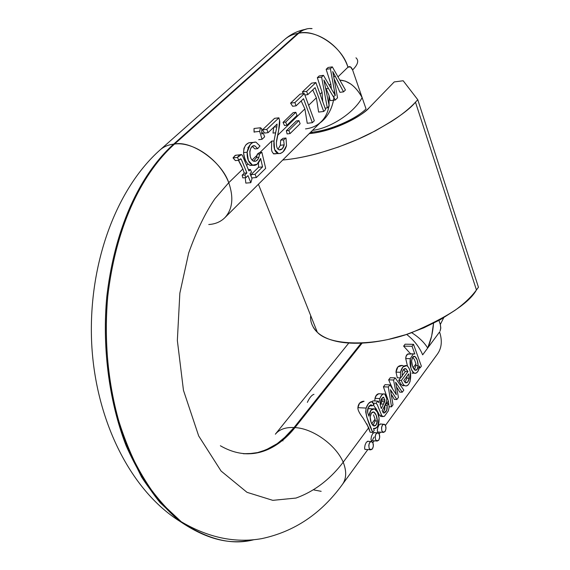 <?xml version="1.0" encoding="UTF-8"?>
<svg xmlns="http://www.w3.org/2000/svg" width="570" height="570" viewBox="0 0 570 570"><rect width="100%" height="100%" fill="white"/><g stroke="black" fill="none" stroke-linecap="round" stroke-linejoin="round"><path stroke-width="0.85" d="M310.693 315.602C310.03 321.501 312.239 327.059 317.326 332.274C329.702 345.905 373.87 346.838 411.312 332.787C447.514 317.233 469.224 302.955 476.449 289.966L415.473 102.187C408.825 110.409 393.713 120.861 370.151 133.537C346.097 145.778 310.258 157.698 282.756 160.006L283.832 159.913C294.633 158.902 306.446 156.636 319.271 153.095L338.466 147.024L357.483 139.472L375.466 130.801L391.569 121.403C401.643 114.898 409.609 108.492 415.473 102.187L476.449 289.966C471.354 296.892 464.244 303.653 455.109 310.265L440.411 319.62L423.816 327.836L406.104 334.576L388.07 339.492C375.951 342.15 364.679 343.404 354.248 343.254C343.845 343.083 335.117 341.594 328.049 338.787C321.017 335.965 316.094 332.125 313.286 327.266M394.233 81.93L369.267 107.652L394.233 81.93L403.182 80.762L417.774 99.714L415.473 102.187L417.774 99.714L478.444 287.252L476.449 289.966L478.444 287.252L417.774 99.714L403.182 80.762L394.233 81.93M343.176 124.224C354.811 119.102 363.51 113.573 369.267 107.652C364.878 113.786 337.155 130.722 309.232 133.629L310.301 133.523C320.561 132.418 331.519 129.319 343.176 124.224M440.332 324.465L438.943 320.433L440.332 324.465L443.716 317.711L440.332 324.465L440.788 327.9L440.047 331.177L440.745 328.498L440.332 324.465M433.535 323.283L431.668 336.029L427.7 348.028L439.577 331.975C442.405 340.625 441.722 347.942 437.539 353.92C441.722 347.942 442.405 340.625 439.577 331.975L422.648 354.846C419.492 347.137 414.162 340.319 406.645 334.398C414.162 340.319 419.492 347.137 422.648 354.846L427.7 348.028C430.892 340.789 432.837 332.545 433.528 323.283M307.266 28.792L301.737 30.63L297.889 33.359L298.766 33.21C317.141 29.583 341.109 46.063 347.942 67.203L337.989 76.85L347.942 67.203C349.752 65.899 351.305 66.818 352.609 69.953C357.96 64.56 359.079 60.513 355.958 57.812C359.079 60.513 357.96 64.56 352.609 69.953L366.04 108.927C355.673 119.337 329.745 130.494 312.046 132.183L312.445 133.259L312.046 132.183L311.127 132.283L311.534 133.38L310.978 131.891M312.502 130.366C330.607 128.214 354.412 112.518 362.128 97.57C355.844 86.448 348.413 80.619 339.827 80.099L345.313 81.111L350.714 83.989C355.039 87.068 358.844 91.599 362.128 97.57L366.04 108.927C355.673 119.337 329.745 130.494 312.046 132.183L311.127 132.283M313.814 130.174C331.769 127.502 354.59 112.133 362.128 97.57L352.609 69.953L350.464 66.889L347.942 67.203C342.72 47.431 315.345 28.6 298.766 33.21C302.855 29.626 307.294 28.094 312.075 28.6C307.294 28.094 302.855 29.626 298.766 33.21L174.562 144.039L173.65 144.139C149.354 165.763 116.7 212.603 106.818 296.543C102.244 344.316 108.222 399.456 126.084 445.605L141.581 477.033C153.565 495.337 166.497 510.207 180.376 521.628C206.019 539.028 229.667 545.134 251.32 539.94C229.667 545.134 206.019 539.028 180.376 521.628L160.07 502.633C147.181 486.659 135.852 467.649 126.084 445.605C108.222 399.456 102.244 344.316 106.818 296.543C116.7 212.603 149.354 165.763 173.65 144.139C168.107 144.787 163.497 146.789 159.828 150.159C163.497 146.789 168.107 144.787 173.65 144.139L297.889 33.359L173.65 144.139L174.562 144.039C191.584 140.206 221.808 161.666 228.755 182.692L242.884 168.991L238.388 160.32M304.9 29.455C297.248 31.022 290.465 34.4 284.565 39.587L160.177 149.846C116.23 188.791 88.671 263.319 91.556 340.397C94.477 417.226 129.226 489.879 180.376 521.628L181.267 521.75C207.658 539.555 231.876 545.547 253.921 539.712C231.876 545.547 207.658 539.555 181.267 521.75C208.257 537.667 235.068 543.303 261.687 538.643C294.448 531.675 321.387 513.563 342.506 484.308C346.482 478.586 346.717 471.212 343.204 462.199C335.823 444.857 312.688 428.341 294.961 427.607L362.135 343.112L294.961 427.607L294.042 427.55C285.599 427.13 279.364 429.353 275.353 434.205C279.364 429.353 285.599 427.13 294.042 427.55L283.554 438.651L277.177 443.667L269.966 448.02L261.894 451.39L257.547 452.601L248.242 453.82L243.319 453.72L252.987 453.428L257.547 452.601L266.04 449.851L277.177 443.667L286.446 435.972L294.042 427.55L361.195 343.154L294.042 427.55L294.961 427.607C281.765 444.401 254.847 465.619 220.376 445.761C254.847 465.619 281.765 444.401 294.961 427.607C312.688 428.341 335.823 444.857 343.204 462.199C332.168 476.769 316.785 490.578 295.958 498.066L272.802 500.346L247.01 492.33L221.082 471.041L198.688 435.95L183.462 390.322L177.348 340.49L179.849 293.172L188.684 252.966C196.736 230.48 205.506 212.368 214.99 198.638L228.755 182.692C220.013 160.127 193.536 141.346 174.562 144.039C150.266 165.678 117.612 212.546 107.737 296.528C103.163 344.337 109.134 399.506 126.989 445.683C136.757 467.735 148.086 486.759 160.975 502.74L181.267 521.75C167.402 510.314 154.47 495.437 142.486 477.126C131.413 456.976 122.408 434.561 115.461 409.894C106.761 371.989 104.524 332.567 107.737 296.528C117.612 212.546 150.266 165.678 174.562 144.039L298.766 33.21L297.889 33.359C292.531 34.285 287.971 36.466 284.209 39.907C287.971 36.466 292.531 34.285 297.889 33.359L302.392 30.296L307.23 28.799M325.527 87.752L326.133 88.778L328.434 88.471L323.91 79.992L329.218 106.034L327.315 107.915L321.601 77.1L323.454 75.333L319.193 75.931L317.333 77.691L319.193 75.931L323.454 75.333L333.771 92.953L323.454 75.333L321.601 77.1L327.315 107.915L329.218 106.034L323.91 79.992L328.434 88.471L326.133 88.778L329.061 95.582L330.23 100.655L335.295 100.021L328.434 88.471L335.295 100.021L337.547 97.798L332.738 71.528L343.553 91.855L345.434 89.996L332.324 66.868L330.401 68.706L326.154 69.312L328.078 67.481L326.154 69.312L330.792 83.826L331.362 88.835L330.792 83.826L329.282 85.286L330.792 83.826M240.063 154.776L235.574 155.261L233.03 157.89L237.405 157.463L241.324 154.655L242.35 155.339L248.933 170.95L250.43 169.497L248.427 169.675L250.43 169.497L251.498 172.176L250.009 173.636L252.011 178.645L250.814 182.685L247.979 175.617L245.927 177.633L242.827 177.897L242.157 175.175L244.844 174.947L242.157 175.175L244.224 173.166L242.157 175.175L242.827 177.897L245.927 177.633L244.844 174.947L246.91 172.931L241.238 159.18L239.749 159.322L241.238 159.18L240.611 158.831L238.944 160.27L237.405 157.463C239.607 154.484 241.253 153.779 242.35 155.339L248.933 170.95L250.43 169.497L251.498 172.176L250.009 173.636L252.011 178.645L250.814 182.685L247.979 175.617L245.927 177.633L244.844 174.947L246.91 172.931L244.224 173.166L242.884 168.991L244.224 173.166L246.91 172.931L241.238 159.18L240.469 158.845L238.944 160.27L235.396 160.605L233.03 157.89L235.089 155.475L237.255 155.054M252.004 142.5L253.009 142.393L252.004 142.5C246.81 142.272 243.996 145.628 243.568 152.561L247.152 152.197L248.349 160.484L252.595 165.186L257.177 164.189L260.632 158.432L262.57 166.896L258.552 167.259L258.459 162.892L258.552 167.259L262.57 166.896L260.632 158.432C258.759 163.747 256.13 166.013 252.731 165.229L250.088 165.414L248.036 164.003L250.088 165.414L252.595 165.186C248.748 163.22 246.931 158.888 247.152 152.197L243.568 152.561C244.302 158.018 245.791 161.83 248.036 164.003L246.682 165.314L248.036 164.003C245.406 161.31 243.917 157.491 243.568 152.561L243.939 148.321L245.777 144.958L248.712 142.814L252.93 142.429M259.535 152.539L261.879 152.304L259.557 153.978L258.915 157.299L256.507 157.527L257.134 155.19L252.083 160.085L257.134 155.19L256.507 157.527L258.915 157.299C257.911 160.056 256.407 161.395 254.412 161.31C252.61 161.225 251.228 159.629 250.266 156.515L249.795 151.378L250.565 148.777L251.869 146.761L253.094 145.927L254.854 145.87L257.676 148.649L259.977 146.005L255.887 142.087L252.688 142.55L250.266 144.516L247.152 152.197C248.449 145.3 251.363 141.93 255.887 142.087L259.977 146.005L257.676 148.649L254.954 148.927L252.303 146.504L254.954 148.927L257.676 148.649L254.861 145.87L253.002 146.062L254.854 145.87C249.204 143.953 247.808 159.144 253.771 161.203C255.866 161.574 257.583 160.277 258.915 157.299L259.557 153.978L261.879 152.304L259.535 152.539L257.205 154.206L259.557 153.978L257.205 154.206L257.134 155.19L257.205 154.206M248.634 146.846L247.886 147.552M259.913 152.504L271.705 141.068L274.013 141.047L275.588 132.81L273.009 133.095L273.743 127.252L273.009 133.095L275.588 132.81L276.828 126.825L277.07 124.068L268.078 132.675L266.803 129.369L262.457 129.86L274.583 118.332L278.915 117.819L279.557 120.441C280.718 124.331 276.649 137.463 276.436 142.315C276.272 146.718 277.198 149.24 279.222 149.882L279.307 149.903C281.708 149.981 283.333 148.307 284.195 144.865L280.355 145.264L278.053 149.176L280.355 145.264L284.195 144.865L283.618 139.871L286.012 138.011L282.998 138.332L280.668 140.177L283.618 139.871L280.668 140.177L280.355 145.264L280.668 140.177L282.998 138.332L286.012 138.011L286.518 145.628C284.865 151.007 282.143 153.651 278.36 153.565C274.847 152.447 273.401 148.271 274.013 141.047L271.705 141.068L259.913 152.504M264.608 133.059L262.457 129.86L264.608 133.059L268.078 132.675L277.07 124.068L276.828 126.825L273.835 127.167L276.828 126.825L274.013 141.047L274.59 149.461L278.531 153.608L280.618 153.444L283.155 151.741L286.518 145.628L286.012 138.011L283.618 139.871L284.195 144.865L282.3 148.742L279.222 149.882C277.198 149.24 276.272 146.718 276.436 142.315L278.602 130.758L279.557 120.441L278.915 117.819L266.803 129.369L262.457 129.86L274.583 118.332L278.915 117.819L266.803 129.369L268.078 132.675L264.608 133.059M277.64 135.325L304.886 108.92L301.188 100.961L304.886 108.92L307.237 123.277L312.36 122.7L314.312 120.769L304.344 93.558L294.882 102.586L296.094 105.842L303.546 98.703L312.36 122.7L303.546 98.703L296.094 105.842L294.882 102.586L290.579 103.134L300.055 94.121L290.579 103.134L292.652 106.269L290.579 103.134L294.882 102.586L304.344 93.558L300.055 94.121L304.344 93.558L314.312 120.769L312.36 122.7L307.237 123.277L304.886 108.92L277.64 135.325M308.641 105.286L316.364 97.805L312.731 89.896L316.364 97.805L318.609 112.083L323.71 111.478L315.096 87.638L307.8 94.627L306.617 91.392L302.328 91.955L311.605 83.142L302.328 91.955L303.496 93.672L302.328 91.955L306.617 91.392L307.8 94.627L315.096 87.638L323.71 111.478L325.62 109.59L323.71 111.478L318.609 112.083L316.364 97.805L308.641 105.286M320.069 94.207L322.064 92.276L322.741 101.61L322.064 92.276L320.069 94.207M284.508 125.528L283.041 122.393L293.208 112.618L295.851 112.297L285.691 122.087L283.041 122.393L284.508 125.528L286.888 125.258L285.691 122.087L283.041 122.393L293.208 112.618L295.851 112.297L297.027 115.446L286.888 125.258L285.691 122.087L295.851 112.297L297.027 115.446L286.888 125.258L284.508 125.528M254.156 132.219L254.013 128.499L254.078 131.991L259.656 131.371L260.476 127.766L254.013 128.499L260.476 127.766L261.694 128.635L260.476 127.766L259.656 131.371L254.078 131.991M413.25 373.207L411.989 373.072M404.379 385.612L402.676 385.755L400.974 384.144L400.268 385.092L400.974 384.144L402.427 385.541L404.237 385.605M399.727 392.11L397.689 388.576L396.991 389.524L397.689 388.576L399.727 392.11L402.256 392.217L395.616 382.263L398.43 397.418L396.87 399.541L392.053 392.139L390.856 392.089L392.053 392.139L390.45 389.695L393.008 404.793L391.519 406.83L388.327 387.009L389.937 384.864L396.335 394.739L393.564 380.012L388.669 379.841L392.68 389.032L388.669 379.841L390.265 377.711L388.669 379.841L393.564 380.012L395.167 377.874L393.564 380.012L396.335 394.739L389.937 384.864L388.327 387.009L383.418 386.823L388.412 401.116L385.149 405.014L386.553 403.596L388.761 403.695L386.553 403.596L388.412 401.116L388.754 403.695L388.412 401.116L383.418 386.823L385.028 384.679L389.937 384.864L385.028 384.679L383.418 386.823L388.327 387.009L391.519 406.83L389.132 406.709L391.519 406.83L393.008 404.793L390.45 389.695L396.87 399.541L394.333 399.428L392.317 395.837L391.647 396.741L392.317 395.837L394.333 399.428L396.87 399.541L398.43 397.418L395.616 382.263L402.256 392.217L403.802 390.101L402.256 392.217L399.727 392.11M381.173 416.499L384.401 416.328L388.362 410.82L389.118 407.351L388.362 410.82L384.401 416.328L382.855 416.592L381.665 415.409L377.276 404.714L381.665 415.409L379.421 415.288L378.858 414.027L379.421 415.288L381.665 415.409L382.855 416.592L380.432 416.414M378.858 414.027L378.402 414.639L378.858 414.027L375.716 408.042M366.859 423.895L370.172 432.231L368.733 427.707L343.204 462.199C346.446 470.428 346.503 477.354 343.382 482.954M378.131 432.024L377.689 432.103L377.319 430.664L377.796 427.692L379.078 424.835L380.696 424.08M371.818 440.653L371.376 440.731L370.992 439.299L371.469 436.321L372.759 433.442L374.419 432.673M374.098 437.019L372.602 439.826M365.434 449.388L364.985 449.481L364.586 448.056L365.057 445.063L366.36 442.156L368.063 441.38M373.457 428.462L374.212 430.393L373.457 428.462C375.096 429.139 376.556 428.262 377.832 425.833L379.071 418.159L377.418 412.11L374.412 408.84L370.97 410.229L368.904 416.2L367.65 412.516L368.099 407.835L370.999 404.793L372.239 405.876L373.949 404.201L371.426 401.601L372.253 401.779L373.949 404.201L372.239 405.876L369.445 405.74L372.239 405.876L370.999 404.793C368.348 406.161 367.23 408.733 367.65 412.516L368.904 416.2C369.88 410.457 371.818 408.049 374.711 408.975C377.019 410.428 378.473 413.492 379.071 418.159C379.228 425.021 377.361 428.455 373.457 428.462M364.08 401.259L363.517 401.23C360.14 401.743 358.266 403.881 357.91 407.657L366.111 408.07C367.429 404.287 369.203 402.128 371.426 401.601L368.448 403.589L366.111 408.07L365.712 411.918L366.788 417.112L372.737 432.395L374.212 430.393L372.737 432.395C367.529 421.458 365.32 413.35 366.111 408.07L357.91 407.657C357.696 409.908 359.449 413.414 363.161 418.166L362.221 416.877M410.222 353.799L413.357 353.863L407.643 354.17L406.203 356.086L405.719 358.573L410.286 358.673L413.357 353.863L414.832 354.02L412.046 346.268L403.624 346.14L410.564 353.806M407.507 366.218L405.719 358.573L410.286 358.673L410.963 368.234C412.188 371.79 413.663 373.485 415.373 373.336L416.87 372.637L418.216 370.906L419.32 365.94L418.907 369.175L417.717 371.69L415.979 373.186L414.276 373.136C410.792 370.065 409.459 365.242 410.286 358.673L413.357 353.863L414.832 354.02L412.046 346.268L413.521 344.316L421.373 366.189L413.521 344.316L405.106 344.195L413.521 344.316L412.046 346.268L403.624 346.14L405.106 344.195L403.624 346.14L410.614 353.87M380.781 403.973L381.829 401.586L381.914 399.876L381.829 401.586L384.657 401.722L381.829 401.586L380.781 403.973L383.496 404.101L384.935 400.012L383.496 397.247L384.935 400.012L381.914 399.876L384.935 400.012L384.657 401.722L381.33 408.576L380.952 407.578L381.33 408.576L383.496 404.101L380.781 403.973L380.226 405.042M383.161 394.005L378.665 393.77L376.271 395.559L374.996 398.366L379.855 398.587L378.865 402.662L379.855 398.587C381.444 394.967 383.076 393.464 384.757 394.07L386.802 398.679L386.588 401.323L384.579 406.004L386.588 401.323L386.802 398.679C386.667 395.715 385.797 394.126 384.187 393.899C382.57 393.685 381.123 395.245 379.855 398.587L374.996 398.366L374.775 400.959M404.942 382.406L406.916 378.166L406.98 376.214L406.916 378.166L409.132 378.238L408.69 373.892L403.781 380.532L405.448 382.769L407.757 381.95L409.132 378.238L408.69 373.892L403.781 380.532L405.448 382.769C407.308 383.161 408.533 381.651 409.132 378.238L406.916 378.166L404.985 382.442M400.503 377.91L397.311 377.803L400.503 377.91L400.468 372.267C401.729 367.55 403.703 365.313 406.382 365.555C408.077 366.125 409.41 368.341 410.364 372.21L410.108 381.273C409.039 384.294 407.628 385.833 405.861 385.876C404.13 385.911 402.634 384.102 401.38 380.447L398.743 380.361L400.76 377.639L398.743 380.361L401.38 380.447L407.97 371.569L401.38 380.447C402.413 383.439 403.524 385.163 404.714 385.626C411.055 388.619 413.279 369.374 406.638 365.655L402.912 367.009L400.468 372.267L396.007 372.139L400.468 372.267L400.503 377.91L402.192 376.157L400.503 377.91M396.542 387.059L397.689 388.576M414.411 369.802L415.95 365.562L415.943 363.916L415.95 365.562L418.152 365.619C417.953 361.173 416.855 358.103 414.867 356.4C413.079 355.944 411.989 357.454 411.597 360.917C411.768 365.171 412.872 368.249 414.917 370.144L414.96 370.165C416.727 370.7 417.789 369.189 418.152 365.619L415.95 365.562L414.461 369.845M373.599 404.536L373.977 404.558M384.914 405.42L384.836 409.338L382.876 412.409L384.109 410.706L384.985 405.747L383.824 407.315L384.914 405.42M383.745 413.157C386.467 412.153 387.586 409.559 387.108 405.384L384.992 405.284L387.108 405.384L388.761 403.695L387.108 405.384L386.709 410.3L383.745 413.157L382.149 410.706L384.579 406.004L382.149 410.706L383.745 413.157M407.97 371.569L405.334 371.498L402.142 375.787L405.334 371.498L407.97 371.569L405.683 368.669L403.61 369.403L402.199 372.417L402.192 376.157L402.199 372.417C402.905 369.674 404.066 368.427 405.683 368.669L404.721 368.64L405.876 368.74L407.97 371.569M373.022 425.569L375.081 420.902L375.067 419.142L375.081 420.902L377.326 421.03C377.133 416.82 376.043 413.849 374.041 412.11C371.982 411.59 370.685 413.214 370.151 416.983L371.405 413.079L373.763 411.996L376.228 415.302L377.326 421.03L376.043 425.013L373.585 425.911L371.077 422.299L370.151 416.983C370.229 420.902 371.312 423.852 373.4 425.826C375.523 426.445 376.827 424.849 377.326 421.03L375.081 420.902L373.065 425.605M391.241 394.376L392.317 395.837L391.241 394.376M395.167 377.874L390.265 377.711L395.167 377.874L403.802 390.101L395.167 377.874M370.172 432.231L372.737 432.395L370.172 432.231M402.242 365.448C398.48 365.27 396.399 367.5 396.007 372.139L397.311 377.803L396.007 372.139L397.853 366.909L402.242 365.448L403.831 366.118M412.801 373.272L413.549 373.115M383.311 397.24L383.496 397.247C381.394 398.038 380.283 400.461 380.161 404.515L381.045 399.684L383.496 397.247M376.136 403.311L373.507 403.182L376.136 403.311L377.276 404.714L376.136 403.311L377.789 401.102L376.136 403.311M403.617 369.396L404.294 370.065M378.865 402.662L377.789 401.102L372.851 400.874L372.189 401.75L372.851 400.874L377.789 401.102L378.865 402.662M389.118 407.351L388.761 403.695L389.118 407.351M380.952 407.578L380.161 404.515L380.952 407.578M421.373 366.189L420.054 367.978L421.373 366.189M419.157 367.956L420.054 367.978L419.32 365.94L420.054 367.978L419.157 367.956M411.597 360.917L412.709 357.176L414.882 356.4L417.183 359.983L418.152 365.619L417.069 369.46L414.917 370.144L412.545 366.403L411.597 360.917M407.279 365.676L407.564 366.268M403.824 366.125L402.612 365.548M369.987 408.54L367.778 408.704L370.828 408.776M369.146 448.341L370.628 449.901L372.374 448.989L373.35 446.16L372.994 443.061L371.512 441.501L369.773 442.391L368.79 445.234L369.146 448.341C368.448 443.652 369.445 441.479 372.146 441.814C373.699 443.838 373.77 446.232 372.374 448.989L369.98 449.58L369.146 448.341M381.857 430.899C381.166 426.31 382.128 424.166 384.736 424.465C386.289 426.474 386.375 428.854 384.999 431.597L382.712 432.174L381.857 430.899L383.304 432.466L384.999 431.597L385.947 428.818L385.605 425.754L384.166 424.18L382.463 425.035L381.508 427.821L381.857 430.899M383.389 424.237L380.233 423.938M377.319 430.656L377.639 431.996L378.202 432.032M375.537 439.563L377.005 441.123L378.722 440.24L379.684 437.439L379.342 434.354L377.882 432.787L376.157 433.656L375.188 436.47L375.537 439.563C374.846 434.931 375.83 432.765 378.48 433.086C380.033 435.102 380.112 437.482 378.722 440.24L376.385 440.817L375.537 439.563M377.105 432.844L373.956 432.523M370.992 439.299L371.312 440.617L371.897 440.66M370.735 441.565L367.6 441.216M364.586 448.056L364.9 449.352L365.512 449.395M296.443 120.904L298.951 120.619L300.119 123.747L290.044 133.601L288.855 130.459L286.332 130.737L287.095 133.922L290.044 133.601L288.855 130.459L286.332 130.737L296.443 120.904L286.332 130.737L287.095 133.922L290.044 133.601L300.119 123.747L298.951 120.619L288.855 130.459L298.951 120.619L296.443 120.904M304.872 95.005L307.8 94.627L304.872 95.005M315.873 82.557L306.617 91.392L315.873 82.557L311.605 83.142L315.873 82.557L325.62 109.59L315.873 82.557M328.947 106.063L329.061 95.582L330.23 100.655L335.295 100.021L337.547 97.798L332.738 71.528L335.274 76.465L333.771 76.672L335.274 76.465L343.553 91.855L339.919 92.326L343.553 91.855L345.434 89.996L332.324 66.868L328.078 67.481L332.324 66.868L330.401 68.706L335.331 95.646L333.771 92.953L335.331 95.646L334.633 92.105L333.372 92.269L334.633 92.105L330.401 68.706L326.154 69.312M238.859 160.854L241.865 166.611M325.107 108.186L327.315 107.915L325.107 108.186M292.652 106.269L296.094 105.842L292.652 106.269M317.333 77.691L321.601 77.1L317.333 77.691L322.064 92.276M334.198 79.045L339.919 92.326L334.198 79.045M250.814 182.685L245.82 183.098L250.814 182.685M237.405 157.463L233.03 157.89L235.396 160.605L238.944 160.27L237.405 157.463M245.235 177.69L245.82 183.098L245.235 177.69M334.526 80.883L335.11 80.712L334.526 80.883M273.344 153.708L278.36 153.565M271.676 141.289L271.512 149.632L272.004 151.613L273.614 153.879L275.916 153.8M253.023 165.3L250.088 165.414L253.037 165.307M258.702 139.664L262.043 139.308L259.656 131.371L262.043 139.308L264.651 136.807L262.043 139.308L258.702 139.664M253.572 161.139L256.507 157.527L253.607 161.153M255.075 174.278L251.049 174.62L251.235 176.7L251.049 174.62L258.552 167.259L251.049 174.62L255.075 174.278L256.372 177.541L255.075 174.278L262.57 166.896L255.075 174.278M251.726 177.933L256.372 177.541L265.67 168.35L261.879 152.304L265.67 168.35L256.372 177.541L251.726 177.933M307.344 402.392C309.51 397.725 311.726 395.031 313.985 394.305M261.488 133.059L263.126 132.874L264.651 136.807L263.126 132.874L261.829 134.114L261.694 128.635L261.829 134.114L263.126 132.874L261.488 133.059M415.943 363.916L413.086 367.771L415.943 363.916L414.518 359.67L412.687 357.205M375.067 419.142L371.69 423.709L375.067 419.142L373.521 414.917M334.148 95.796C332.887 107.267 328.47 116.081 320.917 122.237M313.97 489.965L321.166 491.326M325.976 88.493L329.061 95.582L329.061 105.258M321.722 121.182C325.47 117.242 327.864 112.304 328.897 106.348C327.864 112.304 325.47 117.249 321.722 121.182C317.405 125.571 312.004 128.143 305.513 128.891M318.915 123.683C326.468 118.546 331.334 110.73 333.521 100.242M242.884 168.991L228.755 182.692C233.835 197.526 232.574 209.147 224.972 217.569C232.574 209.147 233.835 197.526 228.755 182.692L214.99 198.638C205.506 212.368 196.736 230.48 188.684 252.966L179.849 293.172L177.348 340.49L183.462 390.322L198.688 435.95L221.082 471.041L247.01 492.33L272.802 500.346L295.958 498.066C316.785 490.578 332.168 476.769 343.204 462.199L368.733 427.707L363.161 418.166M411.668 332.666C418.922 337.298 424.265 342.42 427.7 348.028C424.265 342.42 418.922 337.298 411.668 332.666M357.91 407.657L359.528 403.232L364.045 401.259M378.209 412.637L373.343 404.793M374.996 398.366C375.673 395.466 377.019 393.913 379.043 393.706L380.511 393.891M400.974 384.144L398.743 380.361M405.334 371.498L403.61 369.396M405.719 358.573C405.833 355.744 406.795 354.141 408.597 353.77M224.972 217.569C220.768 221.794 215.36 224.11 208.755 224.523M282.763 440.183L282.962 440.902M317.326 332.274L258.424 184.245M310.828 28.707L311.704 28.564M342.506 484.308L367.821 449.566M372.83 442.698L374.205 440.817M379.178 433.991L380.496 432.174M385.448 425.391L437.546 353.92M383.011 397.311L383.838 397.347M372.609 412.032L374.034 412.11M404.536 368.705L405.876 368.74M370.664 404.85L371.405 404.885M413.62 356.371L414.867 356.4M411.946 373.065L414.205 373.136M380.368 416.406L382.741 416.542M402.427 385.541L404.714 385.626M370.742 408.768L372.637 408.868M377.639 431.996L382.94 432.331M371.312 440.617L376.613 440.981M364.9 449.352L370.208 449.744M240.291 158.909L240.782 158.859M252.987 146.062L254.861 145.87M250.209 165.457L252.731 165.229M224.744 217.804L321.352 121.552M275.395 434.155L348.79 343.04"/></g></svg>

